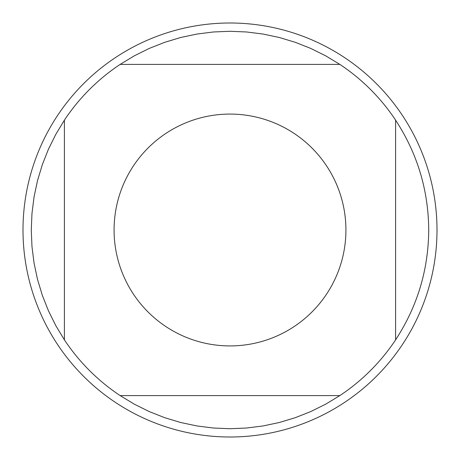 <?xml version="1.0" encoding="UTF-8"?>
<svg xmlns="http://www.w3.org/2000/svg" width="460" height="460" viewBox="0 0 460 460"><rect width="100%" height="100%" fill="white"/><g stroke="black" fill="none" stroke-linecap="round" stroke-linejoin="round"><path stroke-width="0.69" d="M133.4 165.922A115.92 115.92 0 0 0 196.535 340.986A115.92 115.92 0 0 0 345.92 230A115.92 115.92 0 0 0 133.4 165.922M64.4 120.152L64.4 339.848A198.72 198.72 0 0 0 120.152 395.6L339.848 395.6A198.72 198.72 0 0 0 395.6 339.848L395.6 120.152A198.72 198.72 0 0 0 339.848 64.4L120.152 64.4A198.72 198.72 0 0 0 64.4 120.152L55.798 134.377L48.415 149.27L42.308 164.726L37.507 180.642L34.057 196.903L31.976 213.394L31.28 230L31.976 246.606L34.057 263.097L37.507 279.358L42.308 295.274L48.415 310.73L55.798 325.622L64.4 339.848M395.6 339.848C417.381 306.469 428.421 269.853 428.72 230C428.421 190.147 417.381 153.531 395.6 120.152M120.152 395.6L134.377 404.202L149.27 411.585L164.726 417.691L180.642 422.493L196.903 425.943L213.394 428.024L230 428.72L246.606 428.024L263.097 425.943L279.358 422.493L295.274 417.691L310.73 411.585L325.622 404.202L339.848 395.6M339.848 64.4L325.622 55.798L310.73 48.415L295.274 42.308L279.358 37.507L263.097 34.057L246.606 31.976L230 31.28L213.394 31.976L196.903 34.057L180.642 37.507L164.726 42.308L149.27 48.415L134.377 55.798L120.152 64.4M437 230A207 207 0 0 1 230 437A207 207 0 0 1 23 230A207 207 0 0 1 230 23A207 207 0 0 1 437 230"/></g></svg>
